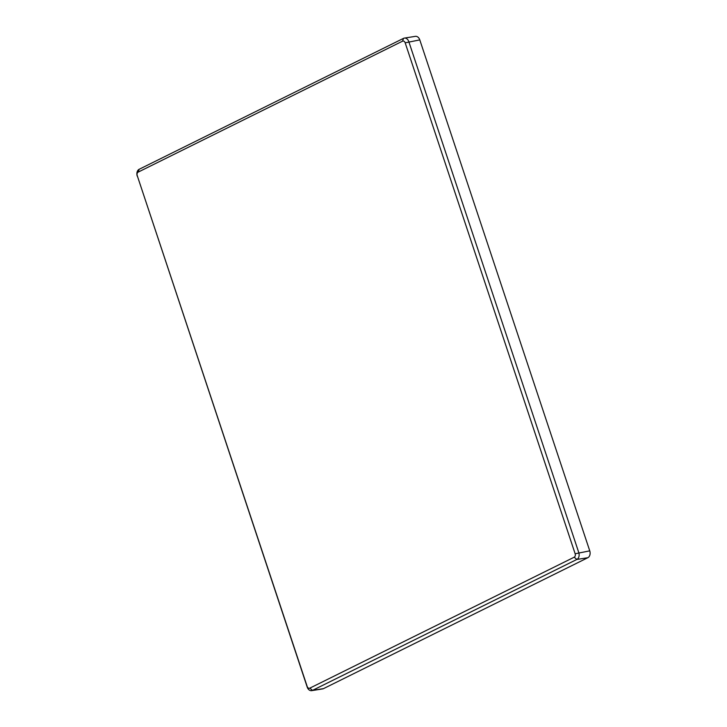<?xml version="1.0" encoding="UTF-8"?>
<svg xmlns="http://www.w3.org/2000/svg" width="727" height="727" viewBox="0 0 727 727"><rect width="100%" height="100%" fill="white"/><g stroke="black" fill="none" stroke-linecap="round" stroke-linejoin="round"><path stroke-width="1.09" d="M137.212 175.543A2.699 1.963 81 0 1 138.175 172.117L402.531 41.185A2.699 1.963 81 0 1 405.175 42.829L575.148 553.774A2.699 1.963 81 0 1 574.194 557.2L309.829 688.142A2.699 1.963 81 0 1 307.185 686.497L137.212 175.543L307.212 687.097A5.407 3.935 81 0 0 311.665 690.65A5.407 3.935 81 0 0 312.501 690.377L576.865 559.445A5.407 3.935 81 0 0 578.774 552.593L408.81 41.648A5.407 3.935 81 0 0 404.357 38.095A5.407 3.935 81 0 0 403.521 38.358L139.157 169.291A5.407 3.935 81 0 0 137.249 176.143M311.665 690.65L322.643 688.905A5.407 3.935 -99 0 0 323.479 688.642L587.843 557.709A5.407 3.935 -99 0 0 589.751 550.857L419.788 39.903A5.407 3.935 -99 0 0 415.335 36.35L404.357 38.095M138.175 172.117L139.157 169.291M403.521 38.358L402.531 41.185M307.185 686.497L307.212 687.097M323.479 688.642L312.501 690.377L309.829 688.142M574.194 557.2L576.865 559.445L587.843 557.709M405.175 42.829L419.788 39.903M589.751 550.857L575.148 553.774"/></g></svg>
